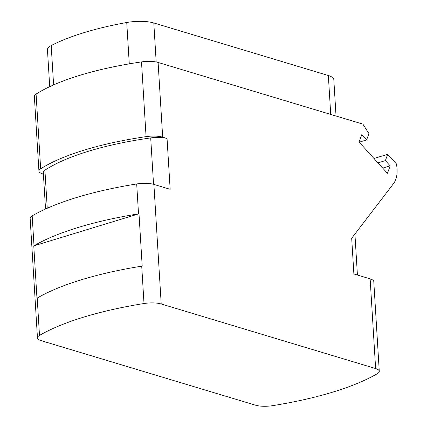 <?xml version="1.0" encoding="UTF-8"?>
<svg xmlns="http://www.w3.org/2000/svg" width="427" height="427" viewBox="0 0 427 427"><rect width="100%" height="100%" fill="white"/><g stroke="black" fill="none" stroke-linecap="round" stroke-linejoin="round"><path stroke-width="0.64" d="M161.209 303.976A15.682 4.665 176.5 0 0 144.006 303.522A194.466 57.826 -3.5 0 0 39.492 335.425A15.682 4.665 176.5 0 0 37.459 337.928A15.682 4.665 176.5 0 0 41.099 340.634L255.517 405.196A15.682 4.665 176.5 0 0 272.72 405.65A194.466 57.826 -3.5 0 0 377.233 373.748A15.682 4.665 176.5 0 0 379.267 371.244A15.682 4.665 176.5 0 0 375.627 368.538L161.209 303.976L153.896 184.411A15.682 4.665 -3.5 0 0 136.693 183.957L138.524 213.852A15.682 4.665 -3.5 0 1 138.994 213.778L142.196 266.085A15.682 4.665 176.5 0 0 141.721 266.16L144.006 303.522M379.267 371.244L373.785 281.574A15.682 4.665 -3.5 0 0 370.14 278.863L353.882 273.969L351.693 238.25L393.619 183.498A23.522 14.091 73 0 0 396.373 163.856L387.705 154.296L385.384 160.584L390.187 165.884L387.438 173.314L359.059 142.031L361.808 134.601L366.617 139.896L368.939 133.608L362.891 124.113L158.102 62.449L162.676 137.174L167.048 138.492L170.159 189.305L153.896 184.411M359.224 142.212L366.617 139.896M43.399 174.088L42.567 173.837A15.682 4.665 176.5 0 1 38.926 171.126L34.352 96.401A15.682 4.665 -3.5 0 1 36.087 94.079A177.216 52.697 -3.5 0 1 141.502 61.904A15.682 4.665 -3.5 0 1 158.102 62.449M162.676 137.174A15.682 4.665 176.5 0 0 146.071 136.629A177.216 52.697 -3.5 0 0 40.661 168.809A15.682 4.665 176.5 0 0 38.926 171.126M45.534 209.016L43.298 172.444A15.682 4.665 -3.5 0 1 44.915 170.202A170.944 50.834 -3.5 0 1 150.704 137.91A15.682 4.665 -3.5 0 1 167.048 138.492M37.459 337.928L30.146 218.362A15.682 4.665 -3.5 0 1 32.18 215.859A194.466 57.826 -3.5 0 1 136.693 183.957M138.524 213.852A194.466 57.826 176.5 0 0 34.011 245.749A15.682 4.665 -3.5 0 0 33.77 245.893L138.994 213.778M141.721 266.16A194.466 57.826 -3.5 0 0 37.208 298.062A15.682 4.665 176.5 0 0 36.968 298.201L33.77 245.893M49.708 86.681L47.445 49.697A23.522 6.997 -3.5 0 1 51.197 45.566A166.236 49.436 -3.5 0 1 126.744 22.503A23.522 6.997 -3.5 0 1 153.8 22.967L328.347 75.526A23.522 6.997 -3.5 0 1 333.813 79.587L336.044 116.027M153.581 22.903A18.82 5.594 -3.5 0 1 154.222 23.085L322.94 73.887A18.82 5.594 -3.5 0 1 323.517 74.074M373.988 158.486L387.705 154.296M377.991 162.9L385.384 160.584M382.688 168.078L390.187 165.884M370.14 278.863L375.627 368.538M141.502 61.904L146.071 136.629M40.661 168.809L36.087 94.079M150.704 137.91L153.544 184.309M47.242 208.253L44.915 170.202M32.18 215.859L34.011 245.749M37.208 298.062L39.492 335.425M126.744 22.503L129.274 63.853M51.197 45.566L53.605 84.909M328.347 75.526L330.728 114.425M153.8 22.967L156.186 61.979M357.42 275.036L354.917 234.044"/></g></svg>
